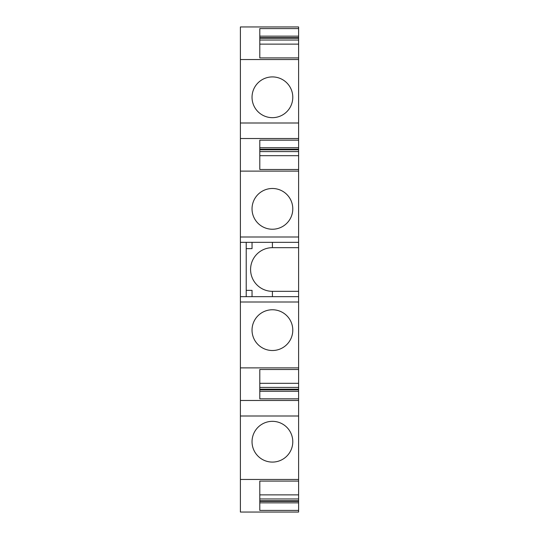 <?xml version="1.0" encoding="UTF-8"?>
<svg xmlns="http://www.w3.org/2000/svg" width="539" height="539" viewBox="0 0 539 539"><rect width="100%" height="100%" fill="white"/><g stroke="black" fill="none" stroke-linecap="round" stroke-linejoin="round"><path stroke-width="0.81" d="M272.411 296.666L272.411 291.329A21.829 21.829 0 0 1 250.581 269.5A21.829 21.829 0 0 1 272.411 247.671L298.606 247.671L298.606 296.666L240.394 296.666L240.394 236.998L298.606 236.998L298.606 169.489L259.798 169.489L259.798 140.16L298.606 140.16L298.606 138.523L240.394 138.523L240.394 123L298.606 123L298.606 138.523M252.036 296.666L252.036 290.359L246.215 290.359L246.215 248.641L252.036 248.641L252.036 242.334M246.215 248.641L246.215 242.334M246.215 290.359L246.215 296.666M272.411 247.671L272.411 242.334M272.411 291.329L298.606 291.329M298.606 247.671L298.606 236.998M240.394 416L298.606 416L298.606 512.05L240.394 512.05L240.394 302.002L298.606 302.002L298.606 296.666M240.394 302.002L240.394 296.666M240.394 236.998L240.394 138.523M240.394 59.546L298.606 59.546L298.606 26.95L240.394 26.95L240.394 123M240.394 242.334L298.606 242.334M240.394 400.477L298.606 400.477L298.606 416M298.606 59.546L298.606 123M298.606 140.16L298.606 169.489M240.394 367.881L298.606 367.881L298.606 302.002M298.606 367.881L298.606 400.477M298.606 57.916L259.798 57.916L259.798 28.587L298.606 28.587M240.394 171.119L298.606 171.119M298.606 398.84L259.798 398.84L259.798 369.511L259.798 383.303L298.606 383.303M298.606 369.511L259.798 369.511M240.394 479.454L298.606 479.454M298.606 510.413L259.798 510.413L259.798 481.084L259.798 494.876L298.606 494.876M298.606 481.084L259.798 481.084M298.606 391.274L259.798 391.274M298.606 389.791L259.798 389.791M298.606 389.185L259.798 389.185M298.606 387.4L259.798 387.4M298.606 155.697L259.798 155.697L259.798 169.489M298.606 151.6L259.798 151.6M298.606 149.815L259.798 149.815M298.606 149.209L259.798 149.209M298.606 147.726L259.798 147.726M298.606 44.124L259.798 44.124L259.798 57.916M298.606 40.027L259.798 40.027M298.606 38.242L259.798 38.242M298.606 37.636L259.798 37.636M298.606 36.153L259.798 36.153M298.606 502.847L259.798 502.847M298.606 501.364L259.798 501.364M298.606 500.758L259.798 500.758M298.606 498.973L259.798 498.973M290.292 199.093A20.374 20.374 0 0 1 282.18 226.744A20.374 20.374 0 0 1 254.529 218.632A20.374 20.374 0 0 1 262.641 190.981A20.374 20.374 0 0 1 290.292 199.093M254.529 320.368A20.374 20.374 0 0 1 282.18 312.256A20.374 20.374 0 0 1 290.292 339.907A20.374 20.374 0 0 1 262.641 348.019A20.374 20.374 0 0 1 254.529 320.368M290.292 107.059A20.374 20.374 0 0 0 282.18 79.408A20.374 20.374 0 0 0 254.529 87.52A20.374 20.374 0 0 0 262.641 115.171A20.374 20.374 0 0 0 290.292 107.059M290.292 431.941A20.374 20.374 0 0 0 262.641 423.829A20.374 20.374 0 0 0 254.529 451.48A20.374 20.374 0 0 0 282.18 459.592A20.374 20.374 0 0 0 290.292 431.941"/></g></svg>

